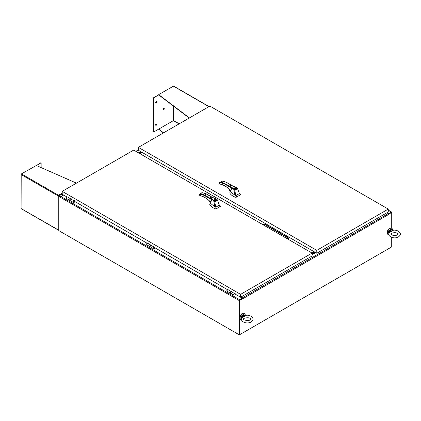 <?xml version="1.0" encoding="UTF-8"?>
<svg xmlns="http://www.w3.org/2000/svg" width="421" height="421" viewBox="0 0 421 421"><rect width="100%" height="100%" fill="white"/><g stroke="black" fill="none" stroke-linecap="round" stroke-linejoin="round"><path stroke-width="0.63" d="M263.246 224.54A0.5 0.289 180 0 1 263.599 224.046A0.5 0.289 180 0 1 263.788 224.603A0.5 0.289 180 0 1 263.246 224.54M142.151 152.428L139.956 153.697M288.164 238.928A0.5 0.289 180 0 1 289.017 238.723A0.5 0.289 180 0 1 288.164 238.928M263.735 225.161L265.088 224.382L288.443 237.865L287.09 238.644M263.988 224.514A0.5 0.289 -0 0 0 263.209 224.514M288.906 238.902A0.5 0.289 -0 0 0 288.132 238.902M288.127 238.044L265.088 224.74L265.088 224.382M265.088 224.74L264.051 225.34M141.477 152.039L139.283 153.307M141.793 152.223L139.593 153.491M312.029 253.042L314.224 251.774M311.714 252.863L313.913 251.595M392.519 230.424A3.589 2.073 120 0 0 391.804 228.324A3.589 2.073 120 0 0 388.215 230.398A3.589 2.073 120 0 0 388.215 234.544A3.589 2.073 120 0 0 388.836 234.713M391.804 228.324L391.477 228.14A3.589 2.073 120 0 0 387.888 230.208A3.589 2.073 120 0 0 387.888 234.355L388.215 234.544M59.087 230.792L239.354 334.869L391.409 247.085M242.607 298.773L239.67 300.299L239.67 334.69L239.354 334.511L239.354 334.869M391.362 212.405L388.572 213.968L391.409 212.331L391.719 212.51L388.646 214.131M239.354 300.289L239.354 334.511L239.354 300.115L242.296 298.421L242.296 298.057L239.507 299.668A0.658 0.379 120 0 0 239.044 300.473L239.044 334.69L58.777 230.613L58.777 196.223L60.592 197.117M242.607 298.6L242.296 298.421L239.507 300.031M239.67 300.299L239.354 300.115M239.67 334.69L391.719 246.901L391.719 237.397M391.719 234.807L391.719 233.26M391.719 228.277L391.719 212.326A0.658 0.379 120 0 0 391.588 212.021A0.658 0.379 120 0 0 391.256 212.058L388.467 213.821M242.685 298.821L388.709 214.426A0.658 0.379 -120 0 0 388.241 213.621L386.841 212.815M240.823 297.121L242.222 297.926A0.658 0.379 60 0 1 242.685 298.731M315.292 252.389L312.087 254.242M314.976 252.211L312.087 253.879M60.771 196.807L59.24 195.765A0.658 0.379 60 0 0 58.908 195.733A0.658 0.379 60 0 0 58.777 196.033L60.671 196.954L59.135 196.118M239.354 334.511L239.044 334.69M63.65 195.076L60.998 196.607A0.658 0.379 120 0 0 60.535 197.412L60.461 197.196M150.507 246.974L147.034 244.996M230.766 293.311L227.293 291.332M70.249 200.638L66.776 198.659M242.296 298.057L240.744 297.163M245.169 315.492A3.589 2.073 120 0 0 244.459 313.398A3.589 2.073 120 0 0 240.865 315.471A3.589 2.073 120 0 0 240.865 319.613A3.589 2.073 120 0 0 241.486 319.781M244.459 313.398L244.133 313.208A3.589 2.073 120 0 0 240.538 315.282A3.589 2.073 120 0 0 240.538 319.423L240.865 319.613M388.467 213.668L386.92 212.768M60.771 196.654L63.576 195.034M140.656 151.565L138.462 152.834M70.139 200.575A0.9 0.516 -60 0 1 70.112 200.559L73.301 202.401A0.895 0.516 -60 0 1 73.149 202.201A0.895 0.516 -60 0 1 73.422 201.196A0.895 0.516 -60 0 1 74.201 200.849A0.895 0.516 120 0 0 74.191 200.849A0.895 0.516 120 0 0 73.959 200.812L70.775 198.97A0.895 0.516 120 0 0 70.118 199.512A0.895 0.516 120 0 0 69.96 200.359A0.895 0.516 120 0 0 70.112 200.559A0.9 0.516 -60 0 1 69.975 199.843A0.9 0.516 -60 0 1 70.56 199.049A0.9 0.516 -60 0 1 70.812 198.965M74.517 201.164L74.659 200.843M70.775 198.97L71.428 198.87M74.612 200.706L73.959 200.812M70.886 198.954A0.9 0.516 120 0 0 70.812 198.891A0.9 0.516 120 0 0 70.36 198.938A0.9 0.516 120 0 0 69.775 199.728A0.9 0.516 120 0 0 69.912 200.449A0.9 0.516 120 0 0 70.023 200.485M150.397 246.911A0.9 0.516 -60 0 1 150.371 246.895L153.56 248.737A0.895 0.516 -60 0 1 153.407 248.537A0.895 0.516 -60 0 1 153.681 247.532A0.895 0.516 -60 0 1 154.46 247.19A0.895 0.516 120 0 0 154.449 247.185A0.895 0.516 120 0 0 154.218 247.148L151.034 245.306A0.895 0.516 120 0 0 150.376 245.848A0.895 0.516 120 0 0 150.218 246.695A0.895 0.516 120 0 0 150.371 246.895A0.9 0.516 -60 0 1 150.234 246.18A0.9 0.516 -60 0 1 150.818 245.39A0.9 0.516 -60 0 1 151.071 245.301M154.775 247.501L154.917 247.185M151.034 245.306L151.686 245.206M154.87 247.043L154.218 247.148M230.655 293.248A0.9 0.516 -60 0 1 230.629 293.237L233.818 295.074A0.895 0.516 -60 0 1 233.666 294.874A0.895 0.516 -60 0 1 233.939 293.869A0.895 0.516 -60 0 1 234.718 293.526A0.895 0.516 120 0 0 234.708 293.521A0.895 0.516 120 0 0 234.476 293.484L231.292 291.648A0.895 0.516 120 0 0 230.634 292.185A0.895 0.516 120 0 0 230.476 293.032A0.895 0.516 120 0 0 230.629 293.232A0.9 0.516 -60 0 1 230.492 292.516A0.9 0.516 -60 0 1 231.076 291.727A0.9 0.516 -60 0 1 231.329 291.637M235.034 293.837L235.176 293.521M231.292 291.648L231.945 291.543M235.129 293.379L234.476 293.484M151.144 245.29A0.9 0.516 120 0 0 151.071 245.227A0.9 0.516 120 0 0 150.618 245.275A0.9 0.516 120 0 0 150.034 246.064A0.9 0.516 120 0 0 150.171 246.785A0.9 0.516 120 0 0 150.281 246.822M231.403 291.627A0.9 0.516 120 0 0 231.329 291.564A0.9 0.516 120 0 0 230.876 291.611A0.9 0.516 120 0 0 230.292 292.4A0.9 0.516 120 0 0 230.429 293.121A0.9 0.516 120 0 0 230.54 293.158M230.687 293.358L230.403 293.105M230.65 293.379L227.193 291.243L230.371 293.079M150.429 247.022L150.144 246.764M150.392 247.043L146.934 244.906L150.113 246.738M70.17 200.685L69.886 200.428M70.133 200.706L66.676 198.57L69.854 200.401M179.299 123.758L173.399 120.632L173.641 106.234M158.706 94.914L154.007 97.351A0.779 0.453 120 0 0 153.455 98.303L153.691 98.446A0.779 0.453 120 0 1 154.244 97.488L158.706 94.914L189.208 118.038M153.691 98.446L153.691 131.373A0.779 0.453 120 0 0 153.854 131.731A0.779 0.453 120 0 0 154.244 131.689L173.399 120.632L173.399 106.055M155.654 102.598A0.774 0.447 -60 0 1 155.991 101.819A0.774 0.447 -60 0 1 156.591 101.614A0.774 0.447 -60 0 1 156.591 102.508A0.774 0.447 -60 0 1 155.812 102.956A0.774 0.447 -60 0 1 155.654 102.598M155.654 124.953A0.774 0.447 -60 0 1 155.991 124.174A0.774 0.447 -60 0 1 156.591 123.963A0.774 0.447 -60 0 1 156.591 124.858A0.774 0.447 -60 0 1 155.812 125.305A0.774 0.447 -60 0 1 155.654 124.953M163.18 109.434A0.774 0.447 -60 0 1 163.516 108.65A0.774 0.447 -60 0 1 164.116 108.444A0.774 0.447 -60 0 1 164.116 109.339A0.774 0.447 -60 0 1 163.337 109.786A0.774 0.447 -60 0 1 163.18 109.434M163.601 132.826L158.706 129.115L173.399 120.632L179.057 123.9M173.736 86.237A0.505 0.295 120 0 0 173.399 86.152L158.706 94.636L189.413 117.922M153.455 98.303L153.455 131.236A0.779 0.453 120 0 0 153.618 131.589A0.779 0.453 120 0 0 153.754 131.626M155.712 102.856A0.774 0.447 120 0 0 156.349 102.371A0.774 0.447 120 0 0 156.454 101.577M155.712 125.205A0.774 0.447 120 0 0 156.349 124.721A0.774 0.447 120 0 0 156.454 123.927M163.237 109.686A0.774 0.447 120 0 0 163.874 109.202A0.774 0.447 120 0 0 163.974 108.407M163.39 132.947L158.706 129.115M58.34 195.749L58.103 195.886A0.505 0.295 -60 0 1 58.461 195.265L58.398 195.97L58.819 196.054M58.819 229.645L58.398 229.892A0.505 0.295 0 0 1 58.103 229.808L21.097 208.563A0.505 0.295 120 0 0 21.182 208.669L58.209 230.045A0.505 0.295 -60 0 1 58.103 229.808L58.103 195.886A0.505 0.295 180 0 0 58.398 195.97M41.142 167.611L41.142 163.427A0.779 0.453 120 0 0 40.979 163.069A0.779 0.453 120 0 0 40.59 163.106L36.401 165.527M21.097 174.357L21.097 174.357A0.505 0.295 180 0 1 21.197 174.026L21.434 173.889A0.505 0.295 120 0 0 21.097 174.357L21.097 174.357M58.103 195.886L21.197 174.578L21.097 208.563A0.505 0.295 180 0 1 21.05 208.437L21.05 174.236M58.461 195.539L58.682 195.476A0.505 0.295 60 0 0 58.461 195.265L21.439 173.889L40.59 163.106M40.842 163.032A0.779 0.453 120 0 0 40.742 162.932A0.779 0.453 120 0 0 40.353 162.969M76.459 183.135L36.132 165.406M58.966 229.729L58.682 230.055L58.966 229.729M58.682 195.476L58.966 195.802M230.94 192.076L234.929 195.233L233.808 189.434L230.308 186.303L230.487 185.814M230.245 186.182L231.624 188.066L231.029 190.355L229.977 189.75L230.729 190.502M234.929 195.233L235.855 195.612L234.618 189.687L233.808 189.424L233.965 189.187L230.976 186.629C229.303 185.424 232.281 185.566 232.671 186.008L236.834 187.666L237.428 188.303L239.402 193.56L240.375 194.334L239.381 193.513M236.691 187.598L237.428 188.303C237.376 189.355 236.439 189.813 234.618 189.687L234.686 189.445C236.318 189.561 237.16 189.145 237.223 188.198M230.129 192.034L230.44 191.781L229.782 192.792L229.94 193.313C231.034 195.007 232.918 196.323 235.592 197.265L236.602 197.102L235.855 195.612L239.402 193.56M237.618 188.808L237.428 188.303M230.045 190.266L230.745 190.671L229.971 190.224L229.971 189.808L230.792 190.218M230.129 189.908A0.663 0.384 -120 0 0 230.519 190.371A0.663 0.384 -120 0 0 230.724 190.434M226.44 182.435L224.156 183.756L219.625 182.504L219.625 183.688L220.236 184.04C223.488 184.798 226.74 186.703 229.977 189.75M234.397 188.871L234.034 188.361C234.797 187.44 235.628 187.445 236.518 188.366C236.249 189.05 235.544 189.218 234.397 188.871M233.965 189.187L234.686 189.445M236.602 197.102L240.512 194.676L240.375 194.334M240.512 194.907L240.486 194.439M221.904 181.183L222.288 181.125A26.244 15.151 60 0 1 226.198 182.298L232.381 185.866M230.013 190.287L229.582 190.534L229.582 189.445M229.429 189.308L229.582 190.534M229.429 190.524L229.266 189.161M222.02 181.083L220.457 182.177A26.244 15.151 -120 0 1 224.372 183.356L231.066 187.224M220.236 184.04L220.43 184.14A22.76 13.14 60 0 1 225.061 186.003M234.46 187.966L235.96 188.829C234.571 189.061 234.071 188.771 234.46 187.966L234.208 188.729M236.339 188.729L236.339 188.361L236.086 188.903M234.586 188.04L234.586 187.892C235.981 187.666 236.481 187.955 236.086 188.761L234.586 187.892M210.889 203.653L214.873 206.811L213.752 201.012L210.253 197.881L210.432 197.391M210.19 197.759L211.574 199.643L210.974 201.933L209.926 201.327L210.674 202.08M214.873 206.811L215.799 207.19L214.568 201.264L213.752 201.001L213.91 200.764L210.921 198.207C209.253 197.002 212.226 197.144 212.616 197.586L216.778 199.244L217.373 199.88L219.346 205.138L220.325 205.911L219.33 205.09M216.636 199.175L217.373 199.88C217.32 200.933 216.389 201.391 214.568 201.264L214.636 201.022C216.262 201.138 217.11 200.722 217.173 199.775M210.074 203.611L210.384 203.359L209.726 204.369L209.89 204.89C210.984 206.585 212.863 207.9 215.536 208.842L216.547 208.679L215.799 207.19L219.346 205.138M217.562 200.385L217.373 199.88M209.99 201.843L210.689 202.248L209.916 201.801L209.916 201.385L210.737 201.796M210.079 201.491A0.663 0.384 -120 0 0 210.463 201.948A0.663 0.384 -120 0 0 210.668 202.012M206.385 194.013L204.106 195.333L199.57 194.081L199.57 195.265L200.18 195.618C203.438 196.375 206.685 198.28 209.926 201.327M214.342 200.449L213.979 199.938C214.747 199.017 215.573 199.022 216.462 199.943C216.199 200.628 215.489 200.796 214.342 200.449M213.91 200.764L214.636 201.022M216.547 208.679L220.457 206.253L220.325 205.911M220.457 206.485L220.436 206.016M201.848 192.76L202.233 192.702A26.244 15.151 60 0 1 206.148 193.876L212.326 197.444M209.958 201.864L209.526 202.112L209.526 201.022M209.379 200.885L209.526 202.112M209.379 202.101L209.216 200.738M199.57 194.081L199.57 194.639L199.565 194.076L200.401 193.755A26.244 15.151 -120 0 1 204.317 194.934L211.016 198.801M201.964 192.66L199.565 194.076M200.18 195.618L200.375 195.723A22.76 13.14 60 0 1 205.011 197.581M216.283 200.312L216.283 199.938C216.01 200.543 215.405 200.691 214.468 200.375L214.157 199.938C214.868 199.149 215.573 199.149 216.283 199.938M214.157 199.938L214.157 200.312M314.613 252L312.087 253.458M311.95 252.995L314.145 251.726M314.85 252.137L312.087 253.731M312.087 253.368L314.534 251.953M138.656 152.944L140.851 151.681M141.167 151.86L138.972 153.128M138.893 153.081L141.088 151.813M141.556 152.086L139.362 153.355M392.551 230.545L391.819 231.76L391.898 230.171L392.888 230.361C396.645 229.24 401.86 232.518 399.95 235.328C397.303 240.017 387.194 237.597 388.936 233.039L389.141 232.676M389.957 231.708L389.888 231.329L391.819 231.76L389.957 231.708L389.115 232.897L389.467 231.087L389.004 232.881M388.872 233.35L390.093 231.966M391.883 230.019L392.319 230.408M391.825 229.977L391.898 230.171A2.037 1.179 120 0 0 389.888 231.329L389.651 231.229M392.183 230.424L392.546 230.918L392.183 230.424M245.206 315.618L244.469 316.829L244.548 315.24L245.543 315.429C249.3 314.308 254.51 317.587 252.605 320.397C249.958 325.086 239.849 322.67 241.591 318.113L241.796 317.744M242.612 316.781L242.543 316.403L244.469 316.829L242.612 316.781L241.77 317.971L242.122 316.155L241.659 317.95M241.522 318.423L242.749 317.034M244.538 315.087L244.969 315.476M244.475 315.045L244.548 315.24A2.037 1.179 120 0 0 242.543 316.403L242.307 316.297M244.838 315.497L245.196 315.987L244.838 315.497M316.792 253.258L388.273 211.989L388.273 209.09L209.884 106.103L138.404 147.371L138.404 150.265L316.792 253.258L316.792 250.363L138.404 147.371M388.273 209.09L316.792 250.363M312.087 253.079L240.607 294.347L240.607 297.242L312.087 255.973L312.087 253.079L133.704 150.087L62.224 191.355L62.224 194.249L66.923 196.965M240.607 297.242L235.139 294.084M227.44 289.637L154.881 247.748M147.182 243.301L74.622 201.412M240.607 294.347L62.224 191.355M388.241 213.621L242.222 297.926M312.087 254.331L315.371 252.437M315.671 252.611L312.087 254.679M60.535 197.412L239.044 300.473M239.507 299.668L60.998 196.607M388.273 210.332L391.256 212.058M59.24 195.765L62.224 194.044M136.03 151.428L138.404 150.06M227.24 291.274C226.535 290.185 226.835 289.664 228.135 289.727A0.895 0.516 120 0 0 227.445 289.964A0.895 0.516 120 0 0 227.056 290.864A0.895 0.516 120 0 0 227.214 291.258M146.982 244.938C146.276 243.843 146.576 243.327 147.876 243.385A0.895 0.516 120 0 0 147.187 243.627A0.895 0.516 120 0 0 146.797 244.527A0.895 0.516 120 0 0 146.955 244.922M66.723 198.601C66.018 197.507 66.318 196.991 67.618 197.049A0.895 0.516 120 0 0 66.928 197.291A0.895 0.516 120 0 0 66.539 198.191A0.895 0.516 120 0 0 66.697 198.586M173.399 86.152L208.916 106.66M58.461 195.265L62.224 193.092M231.624 188.066L224.156 183.756M222.288 181.125L220.457 182.177M211.574 199.643L204.106 195.333M202.233 192.702L200.401 193.755M389.025 233.429L388.515 232.339C387.978 231.192 391.114 228.54 391.241 229.587A2.216 1.279 120 0 0 389.536 230.182A2.216 1.279 120 0 0 388.567 232.413A2.216 1.279 120 0 0 388.851 233.292M389.467 231.087A2.216 1.279 -60 0 1 391.651 229.824M388.567 232.339A2.042 1.179 -60 0 1 388.567 232.266A2.042 1.179 -60 0 1 390.072 229.734M241.68 318.497L241.17 317.408C240.633 316.26 243.764 313.613 243.896 314.655A2.216 1.279 120 0 0 242.186 315.25A2.216 1.279 120 0 0 241.217 317.481A2.216 1.279 120 0 0 241.507 318.36M242.122 316.155A2.216 1.279 -60 0 1 244.306 314.892M241.222 317.408A2.042 1.179 -60 0 1 241.217 317.339A2.042 1.179 -60 0 1 242.722 314.808M388.273 210.111L391.588 212.021M58.908 195.733L62.224 193.823M135.836 151.318L138.404 149.839M74.191 200.849L74.201 200.849C74.901 201.943 74.601 202.459 73.301 202.401M154.449 247.185L154.46 247.19C155.16 248.279 154.86 248.795 153.56 248.737M234.708 293.521L234.718 293.526C235.418 294.616 235.118 295.137 233.818 295.074M228.135 289.727L231.297 291.553M147.876 243.385L151.039 245.217M67.618 197.049L70.781 198.875M173.652 86.131L209.063 106.576M237.412 188.255L236.791 187.587C231.661 185.145 229.729 185.345 230.24 186.161L230.245 186.208M230.85 191.813L230.666 189.887M230.361 191.834L231.124 191.245M230.945 190.381L230.024 189.85M232.787 185.993L226.366 182.282M226.351 182.277L222.141 181.056M229.992 190.271L230.75 190.708M229.982 189.818L229.982 189.818C226.766 186.792 223.551 184.903 220.341 184.161L219.636 183.803L219.53 182.73M229.234 189.129L229.234 190.166M217.357 199.833L216.741 199.165C211.605 196.723 209.674 196.923 210.184 197.738L210.19 197.786M210.795 203.39L210.616 201.464M210.311 203.411L211.068 202.822M210.889 201.959L209.968 201.427M212.737 197.57L206.311 193.865M206.301 193.855L202.091 192.634M209.937 201.848L210.695 202.285M209.932 201.396L209.932 201.396C206.711 198.37 203.496 196.481 200.285 195.739L199.475 195.197L199.475 194.307M209.184 200.712L209.184 201.748M397.861 234.25L397.924 234.034C397.829 231.655 389.53 233.024 391.098 234.034C391.167 235.813 397.766 235.886 397.861 234.25M391.241 229.587L392.888 230.361M250.516 319.323L250.574 319.102C250.484 316.729 242.186 318.092 243.754 319.102C242.296 320.118 250.332 321.402 250.516 319.323M243.896 314.655L245.543 315.429"/></g></svg>
